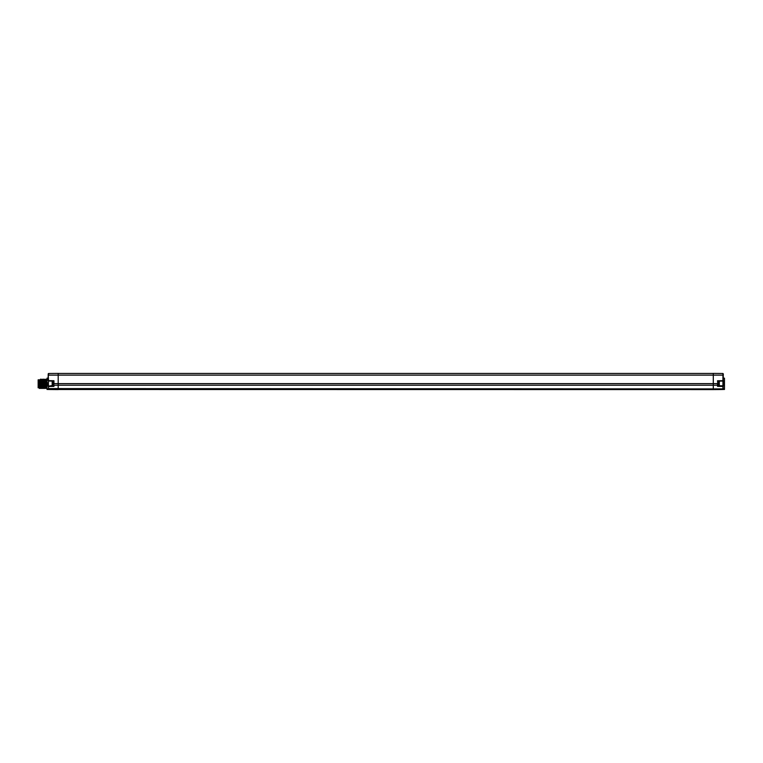 <?xml version="1.0" encoding="UTF-8"?>
<svg xmlns="http://www.w3.org/2000/svg" width="763" height="763" viewBox="0 0 763 763"><rect width="100%" height="100%" fill="white"/><g stroke="black" fill="none" stroke-linecap="round" stroke-linejoin="round"><path stroke-width="1.14" d="M723.305 373.88L723.162 383.741M723.305 377.838L722.923 375.138L722.933 381.061L717.916 381.157L723.305 380.68L717.916 381.157L717.535 385.229L53.944 385.229L53.944 386.393L53.563 381.119L48.546 381.023L53.944 380.737L53.563 384.962M723.305 380.537L723.305 386.173L717.916 385.696L722.933 385.792L722.933 381.061M717.916 385.696L718.813 385.468A0.486 0.486 0 0 0 719.299 384.981L719.299 384.314M717.916 385.468L717.535 380.775L723.305 380.68M722.933 385.792L722.923 389.511L713.291 389.588L48.555 389.511L58.188 389.588L58.188 375.138L713.291 375.138L713.291 373.412L722.923 373.489L722.923 375.138L713.291 375.138L713.291 383.627L53.944 383.627L53.944 380.737L48.555 380.642L48.174 386.212L48.174 382.482M723.305 384.6L722.923 389.511L722.923 388.853L713.291 388.911L713.291 383.627L717.535 383.627L717.535 386.355L717.916 384.962M724.469 389.464L724.469 378.162L724.469 389.464L723.066 389.483M48.555 389.511L48.393 383.474M48.174 373.88L48.546 381.023M47.01 378.162L47.01 389.464L47.01 378.162L48.174 378.143M53.563 381.386L52.666 381.386A0.486 0.486 0 0 0 52.18 381.872L52.18 384.981A0.486 0.486 0 0 0 52.666 385.468L48.174 386.212M48.555 373.489L58.188 373.412L58.188 375.138L48.555 375.138L48.555 373.489M53.944 386.393L48.555 386.488L48.546 385.83M717.916 381.386L718.813 381.386L718.813 385.468M719.299 382.54L719.299 381.872A0.486 0.486 0 0 0 718.813 381.386M719.299 381.872L719.299 384.981M46.629 379.192L45.465 379.821L45.503 388.434L45.084 387.804L44.731 388.434L44.311 387.804L43.958 388.434L43.539 387.804L43.186 388.434L42.766 387.804L42.413 388.434L41.994 387.804L40.868 388.434L40.677 383.808C40.544 377.847 40.42 377.847 40.296 383.808C40.162 389.779 40.038 389.779 39.905 383.808L40.105 388.434L39.857 383.808C39.991 389.779 40.115 389.779 40.248 383.808C40.372 377.847 40.506 377.847 40.63 383.808C40.763 389.779 40.887 389.779 41.021 383.808C41.145 377.847 41.278 377.847 41.402 383.808L41.593 388.434M44.101 383.808C44.225 377.847 44.359 377.847 44.483 383.808C44.616 389.779 44.74 389.779 44.874 383.808C44.998 377.847 45.131 377.847 45.255 383.808C45.389 389.779 45.513 389.779 45.646 383.808C45.77 377.847 45.894 377.847 46.028 383.808C46.152 389.779 46.285 389.779 46.409 383.808M45.475 379.821L45.112 379.192L43.92 379.821L44.311 387.804M44.712 379.821L45.084 387.804M45.685 383.808C45.561 389.779 45.427 389.779 45.303 383.808C45.17 377.847 45.046 377.847 44.912 383.808C44.788 389.779 44.655 389.779 44.531 383.808C44.407 377.847 44.273 377.847 44.149 383.808C44.016 389.779 43.892 389.779 43.758 383.808C43.634 377.847 43.501 377.847 43.377 383.808M43.939 379.821L43.577 379.192L43.157 379.821L43.539 387.804M43.167 379.821L42.804 379.192L42.385 379.821L41.212 379.192L40.84 379.821L41.231 387.804M41.622 379.821L41.994 387.804M42.394 379.821L42.766 387.804M43.31 386.126C43.205 389.674 43.1 388.901 42.986 383.808C42.862 377.847 42.728 377.847 42.604 383.808C42.48 389.779 42.346 389.779 42.223 383.808C42.089 377.847 41.965 377.847 41.831 383.808C41.707 389.779 41.574 389.779 41.45 383.808C41.316 377.847 41.192 377.847 41.059 383.808M40.086 379.821L40.439 379.192L40.849 379.821M39.333 388.434L39.113 379.917L39.695 387.804M39.304 388.434L39.314 379.821M40.458 387.804L40.868 388.434M41.793 383.808C41.917 377.847 42.041 377.847 42.175 383.808C42.299 389.779 42.432 389.779 42.556 383.808C42.69 377.847 42.814 377.847 42.947 383.808C43.071 389.779 43.205 389.779 43.329 383.808C43.462 377.847 43.586 377.847 43.72 383.808C43.825 388.901 43.93 389.674 44.035 386.126M46.629 388.434L45.847 387.804M38.923 379.821L38.15 379.821L38.15 387.804L38.923 387.251M723.305 388.586L722.923 386.45L717.535 386.355M717.535 380.775L717.916 383.627M48.174 380.642L48.174 375.138M713.291 373.45L58.188 373.45L713.291 373.45M713.291 389.588L713.291 388.911L48.174 388.586M52.666 385.468L52.666 381.386M40.744 386.126L41.469 386.126M724.469 378.162L723.305 378.143M47.01 389.464L48.403 389.483"/></g></svg>
